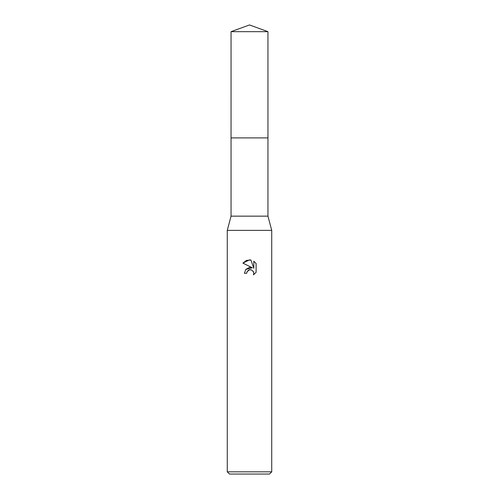 <?xml version="1.0" encoding="UTF-8"?>
<svg xmlns="http://www.w3.org/2000/svg" width="499" height="499" viewBox="0 0 499 499"><rect width="100%" height="100%" fill="white"/><g stroke="black" fill="none" stroke-linecap="round" stroke-linejoin="round"><path stroke-width="0.75" d="M267.951 137.899L267.951 216.148L231.049 216.148L231.049 137.899L267.957 137.892L231.043 137.892L231.049 31.668L249.5 24.95L267.951 31.668L267.957 137.892M231.049 216.148L227.27 230.382L271.73 230.382L271.73 471.829L227.27 471.829L229.49 474.05L269.51 474.05L271.73 471.829M249.5 269.791L247.099 271.668L246.724 273.277L244.385 273.277L245.832 269.379L249.5 267.433L252.332 267.776L242.894 263.123L249.5 259.873L250.935 260.023L253.816 268.325L253.816 261.214L256.106 263.528L256.106 272.298L253.448 274.843L253.823 273.259L253.554 271.899L251.633 269.978L249.5 269.791L250.785 269.741M246.724 273.277L246.961 271.98M253.149 271.169L253.823 273.259L253.448 274.843L256.106 272.298M252.332 267.776L245.807 269.41M247.099 271.668L248.539 270.159M248.914 269.971L249.413 269.809M256.106 263.528L253.816 261.214M250.935 260.023L246.444 260.416L242.894 263.123M231.049 31.668L267.951 31.668M267.951 216.148L271.73 230.382M227.27 230.382L227.27 471.829"/></g></svg>
